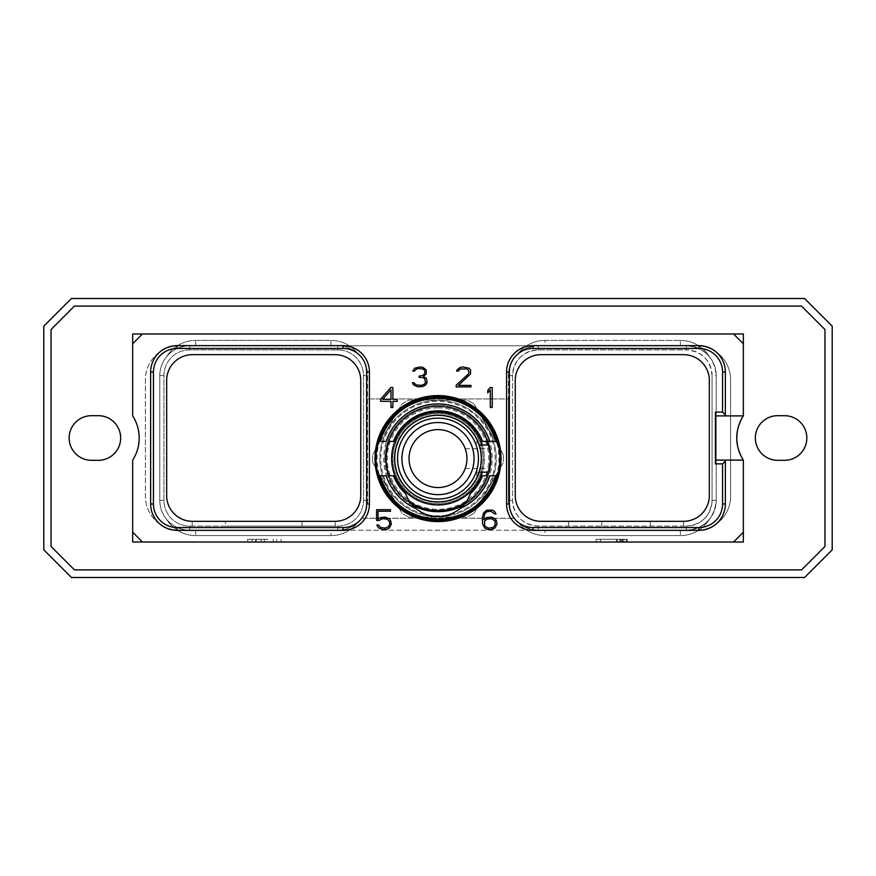 <?xml version="1.0" encoding="UTF-8"?>
<svg xmlns="http://www.w3.org/2000/svg" width="876" height="876" viewBox="0 0 876 876"><rect width="100%" height="100%" fill="white"/><g stroke="black" fill="none" stroke-linecap="round" stroke-linejoin="round"><path stroke-width="0.66" stroke-dasharray="4.38 3.29" d="M715.407 412.136L715.407 415.892L743.319 415.892A40.843 40.843 0 0 0 743.319 415.892L743.319 415.892A40.843 40.843 0 0 1 743.341 415.859L743.341 333.986L132.659 333.986L132.659 343.786L142.459 333.986L132.659 343.786L132.659 415.859L132.659 333.986L743.341 333.986L743.341 343.786L733.54 333.986L743.341 343.786L743.341 415.859A40.843 40.843 0 0 0 743.341 460.141L743.341 532.214L733.54 542.014L142.459 542.014L132.659 532.214L142.459 542.014L132.659 542.014L132.659 460.141A40.843 40.843 0 0 0 132.659 415.859L132.659 333.986L743.341 333.986L743.341 415.859A40.843 40.843 0 0 0 743.341 460.141A40.843 40.843 0 0 1 743.319 460.108L715.407 460.108L715.407 463.864M132.659 532.214L132.659 542.014L743.341 542.014L743.341 460.141L743.341 542.014L132.659 542.014L132.659 460.141A40.843 40.843 0 0 0 132.659 415.859A40.843 40.843 0 0 1 132.659 460.141L132.659 532.214L142.459 542.014M712.078 375.629L712.078 500.371C710.556 515.997 701.972 524.582 686.335 526.115A25.743 25.743 0 0 0 712.078 500.371L712.078 375.629A25.743 25.743 0 0 0 686.335 349.885C701.961 351.396 710.535 359.981 712.078 375.629L716.196 375.629A29.861 29.861 0 0 0 686.335 345.768L189.665 345.768L686.335 345.768C704.479 347.542 714.433 357.507 716.196 375.629A29.861 29.861 0 0 0 686.335 345.768L538.247 345.768C530.308 346.009 523.684 348.538 518.362 353.346A29.861 29.861 0 0 1 538.247 345.768A29.861 29.861 0 0 0 508.387 375.629C510.171 357.474 520.125 347.52 538.247 345.768L696.628 345.768A33.978 33.978 0 0 1 730.606 379.746L730.606 496.254A33.978 33.978 0 0 1 696.628 530.232L686.335 530.232A29.861 29.861 0 0 0 716.196 500.371C714.411 518.526 704.457 528.48 686.335 530.232L538.247 530.232C520.103 528.458 510.15 518.493 508.387 500.371L508.387 375.629L508.387 398.941L367.613 398.941L367.613 375.629A29.861 29.861 0 0 0 337.753 345.768A29.861 29.861 0 0 1 367.613 375.629L367.613 500.371A29.861 29.861 0 0 1 337.753 530.232L686.335 530.232C695.993 529.827 703.625 526.268 709.21 519.577A33.978 33.978 0 0 1 680.356 535.586L545.047 535.586A33.978 33.978 0 0 1 518.362 522.654A29.861 29.861 0 0 0 538.247 530.232L337.753 530.232A29.861 29.861 0 0 0 367.613 500.371L367.613 398.941L508.387 398.941L508.387 500.371A29.861 29.861 0 0 0 538.247 530.232L545.047 530.232L545.047 535.586A33.978 33.978 0 0 1 518.362 522.654C523.684 527.462 530.308 529.991 538.247 530.232L686.335 530.232A29.861 29.861 0 0 0 709.21 519.577A33.978 33.978 0 0 1 680.356 535.586L545.047 535.586M716.196 375.629A29.861 29.861 0 0 0 686.335 345.768C695.993 346.173 703.625 349.732 709.21 356.423A29.861 29.861 0 0 0 686.335 345.768L696.628 345.768A33.978 33.978 0 0 1 730.606 379.746L730.606 496.254A33.978 33.978 0 0 1 696.628 530.232L686.335 530.232A29.861 29.861 0 0 0 716.196 500.371L716.196 375.629L716.196 500.371A29.861 29.861 0 0 1 686.335 530.232L545.047 530.232M189.665 526.115L225.439 526.115L225.439 521.319L225.439 526.115L335.223 526.115L335.223 521.319L335.223 526.115L337.753 526.115A25.743 25.743 0 0 0 363.496 500.371L363.496 375.629A25.743 25.743 0 0 0 337.753 349.885L189.665 349.885A25.743 25.743 0 0 0 163.921 375.629L163.921 500.371A25.743 25.743 0 0 0 189.665 526.115L337.753 526.115A25.743 25.743 0 0 0 363.496 500.371L363.496 375.629A25.743 25.743 0 0 0 337.753 349.885L189.665 349.885A25.743 25.743 0 0 0 163.921 375.629L163.921 500.371A25.743 25.743 0 0 0 189.665 526.115L189.665 530.232A29.861 29.861 0 0 1 159.804 500.371A29.861 29.861 0 0 0 189.665 530.232L179.372 530.232A33.978 33.978 0 0 1 145.394 496.254L145.394 379.746A33.978 33.978 0 0 1 179.372 345.768L189.665 345.768A29.861 29.861 0 0 0 159.804 375.629L159.804 500.371L159.804 375.629A29.861 29.861 0 0 1 189.665 345.768L337.753 345.768A29.861 29.861 0 0 1 357.638 353.346C352.316 348.538 345.691 346.009 337.753 345.768L179.372 345.768A33.978 33.978 0 0 0 145.394 379.746L145.394 496.254A33.978 33.978 0 0 0 179.372 530.232L189.665 530.232A29.861 29.861 0 0 1 159.804 500.371L159.804 375.629A29.861 29.861 0 0 1 189.665 345.768A29.861 29.861 0 0 0 159.804 375.629L159.804 500.371A29.861 29.861 0 0 0 189.665 530.232A29.861 29.861 0 0 1 166.79 519.577A33.978 33.978 0 0 0 195.644 535.586L330.953 535.586A33.978 33.978 0 0 0 357.638 522.654A29.861 29.861 0 0 1 337.753 530.232C345.691 529.991 352.316 527.462 357.638 522.654A33.978 33.978 0 0 1 330.953 535.586L195.644 535.586A33.978 33.978 0 0 1 166.79 519.577C172.375 526.268 180.007 529.827 189.665 530.232L337.753 530.232L330.953 530.232L330.953 535.586M824.951 329.518L824.951 546.482L824.951 329.518L801.54 306.096L824.951 329.518L801.54 306.096L74.46 306.096L51.049 329.518L51.049 546.482L51.049 329.518L51.049 546.482L74.46 569.904L801.54 569.904L824.951 546.482L824.951 329.518M91.476 415.684A22.316 22.316 0 0 0 69.16 438A22.316 22.316 0 0 0 91.476 460.316L98.342 460.316A22.316 22.316 0 0 0 120.658 438A22.316 22.316 0 0 0 98.342 415.684L91.476 415.684M784.524 415.684L777.658 415.684A22.316 22.316 0 0 0 755.342 438A22.316 22.316 0 0 0 777.658 460.316L784.524 460.316A22.316 22.316 0 0 0 806.84 438A22.316 22.316 0 0 0 784.524 415.684M801.54 569.904L824.951 546.482L801.54 569.904L74.46 569.904L801.54 569.904M51.049 546.482L74.46 569.904L51.049 546.482M71.438 298.508L804.562 298.508L832.2 326.157L832.2 549.843L804.562 577.492L71.438 577.492L43.8 549.843L43.8 326.157L71.438 298.508M74.46 306.096L51.049 329.518L74.46 306.096L801.54 306.096L74.46 306.096M725.361 415.892L725.361 372.059A26.4 26.4 0 0 0 698.96 345.648L532.969 345.648A26.4 26.4 0 0 0 506.569 372.059L506.569 503.941A26.4 26.4 0 0 0 532.969 530.352L698.96 530.352A26.4 26.4 0 0 0 725.361 503.941L725.361 460.108M150.639 372.059L150.639 503.941A26.4 26.4 0 0 0 177.04 530.352L343.031 530.352A26.4 26.4 0 0 0 369.431 503.941L369.431 372.059A26.4 26.4 0 0 0 343.031 345.648L177.04 345.648A26.4 26.4 0 0 0 150.639 372.059M715.407 415.892L715.407 460.108M709.33 380.425L709.33 495.575A25.743 25.743 0 0 1 683.466 521.319L683.466 526.115L683.466 521.319L540.996 521.319A25.743 25.743 0 0 1 515.252 495.575L515.252 380.425A25.743 25.743 0 0 1 540.996 354.681L683.587 354.681A25.743 25.743 0 0 1 709.33 380.425M538.247 530.232L538.247 526.126L686.335 526.115L538.247 526.115C522.622 524.604 514.048 516.019 512.504 500.371L512.504 375.629C514.026 360.003 522.611 351.418 538.247 349.885L686.335 349.885M686.335 345.768L686.335 349.874L538.247 349.885A25.743 25.743 0 0 0 512.504 375.629L508.387 375.629M512.504 375.629L512.504 500.371A25.743 25.743 0 0 0 538.247 526.115M568.568 526.115L568.568 521.319L568.568 526.115M361.689 518.231L514.311 518.231L361.689 518.231M387.575 429.47A58.232 58.232 0 0 1 495.345 468.693A58.232 58.232 0 0 1 418.082 513.303A58.232 58.232 0 0 1 438 400.354A58.232 58.232 0 0 1 495.345 468.693A58.232 58.232 0 0 1 418.082 513.303A58.232 58.232 0 0 1 387.575 429.47M166.79 356.423A29.861 29.861 0 0 1 189.665 345.768C180.007 346.173 172.375 349.732 166.79 356.423A33.978 33.978 0 0 1 195.644 340.414L330.953 340.414A33.978 33.978 0 0 1 357.638 353.346A33.978 33.978 0 0 0 330.953 340.414L195.644 340.414A33.978 33.978 0 0 0 166.79 356.423M301.979 526.115L301.979 521.319L335.004 521.319A25.743 25.743 0 0 0 360.748 495.575L360.748 380.425A25.743 25.743 0 0 0 335.004 354.681L192.413 354.681A25.743 25.743 0 0 0 166.67 380.425L166.67 495.575A25.743 25.743 0 0 0 192.413 521.319L301.979 521.319L301.979 526.115M192.194 526.115L192.194 521.319L192.194 526.115M189.665 530.232L330.953 530.232M408.84 400.058L467.16 400.058A65.393 65.393 0 0 1 474.113 404.066A65.393 65.393 0 0 0 467.16 400.058L408.84 400.058A65.393 65.393 0 0 0 401.887 404.066L387.312 429.317L401.887 404.066A65.393 65.393 0 0 1 408.84 400.058M372.727 454.578L387.312 429.317L372.727 454.578A65.393 65.393 0 0 0 372.727 462.594A65.393 65.393 0 0 1 372.727 454.578M372.727 462.594L401.887 513.106A65.393 65.393 0 0 0 408.84 517.114A65.393 65.393 0 0 1 401.887 513.106L372.727 462.594M408.84 517.114L467.16 517.114A65.393 65.393 0 0 0 474.113 513.106A65.393 65.393 0 0 1 467.16 517.114L408.84 517.114M474.113 513.106L503.273 462.594A65.393 65.393 0 0 0 503.273 454.578A65.393 65.393 0 0 1 503.273 462.594L474.113 513.106M503.273 454.578L474.113 404.066L503.273 454.578M545.047 340.414A33.978 33.978 0 0 0 518.362 353.346A33.978 33.978 0 0 1 545.047 340.414L680.356 340.414L545.047 340.414L545.047 345.768M709.21 356.423A33.978 33.978 0 0 0 680.356 340.414A33.978 33.978 0 0 1 709.21 356.423M650.222 526.115L650.222 521.319L650.222 526.115M601.801 526.115L601.801 521.319L601.801 526.115M743.341 343.786L733.54 333.986M743.341 532.214L733.54 542.014L743.341 532.214L743.341 542.014L733.54 542.014M374.994 458.586A63.006 63.006 0 0 1 438 395.58A63.006 63.006 0 0 1 501.006 458.586A63.006 63.006 0 0 1 438 521.592A63.006 63.006 0 0 1 374.994 458.586M438 519.556A60.97 60.97 0 0 0 498.97 458.586A60.97 60.97 0 0 0 438 397.616A60.97 60.97 0 0 0 377.03 458.586A60.97 60.97 0 0 0 438 519.556M438 396.62A61.966 61.966 0 0 1 499.966 458.586A61.966 61.966 0 0 1 438 520.552A61.966 61.966 0 0 1 376.034 458.586A61.966 61.966 0 0 1 438 396.62M405.708 493.768A47.764 47.764 0 0 1 393.433 475.745L389.043 475.745A51.881 51.881 0 0 1 389.043 441.427L393.433 441.427A47.764 47.764 0 0 1 482.566 441.427L486.957 441.427A51.881 51.881 0 0 1 486.957 475.745L482.566 475.745A47.764 47.764 0 0 1 470.292 493.768M386.141 475.745L379.56 475.745M379.023 475.745L378.465 475.745M386.141 441.427L379.56 441.427M379.023 441.427L378.465 441.427M497.535 441.427L496.977 441.427M496.221 441.427L489.859 441.427M488.063 444.997A51.881 51.881 0 0 1 488.063 472.175M497.535 475.745L496.977 475.745M496.221 475.745L489.859 475.745M406.552 495.893L406.825 496.517M406.858 496.582L407.406 497.71M407.647 498.181L408.95 500.448M408.972 500.481L409.858 501.817M438 412.202A46.384 46.384 0 0 0 391.616 458.586A46.384 46.384 0 0 0 438 504.97A46.384 46.384 0 0 0 484.384 458.586A46.384 46.384 0 0 0 438 412.202M466.207 501.718L467.017 500.503M467.028 500.47L467.85 499.101M467.872 499.068L468.518 497.864M410.318 502.452A51.881 51.881 0 0 1 438 406.705A51.881 51.881 0 0 0 410.318 502.452L415.125 507.762A34.306 34.306 0 0 0 459.845 508.649M465.682 502.452A51.881 51.881 0 0 0 438 406.705A51.881 51.881 0 0 1 465.682 502.452L460.875 507.762A54.235 54.235 0 0 0 480.552 424.959A54.235 54.235 0 0 0 395.448 424.959A54.235 54.235 0 0 0 415.125 507.762M412.585 505.233A53.129 53.129 0 0 1 438 405.457A53.129 53.129 0 0 1 463.415 505.233M411.129 503.514A52.352 52.352 0 0 1 438 406.234A52.352 52.352 0 0 1 464.871 503.514M490.352 458.586C489.334 471.332 489.334 471.332 490.352 458.586C489.334 471.332 489.334 471.332 490.352 458.586C489.334 445.84 489.334 445.84 490.352 458.586C489.334 445.84 489.334 445.84 490.352 458.586M438 406.234A52.352 52.352 0 0 1 490.352 458.586A52.352 52.352 0 0 1 438 510.938A52.352 52.352 0 0 1 385.648 458.586A52.352 52.352 0 0 1 438 406.234A52.352 52.352 0 0 0 385.648 458.586A52.352 52.352 0 0 0 438 510.938A52.352 52.352 0 0 0 490.352 458.586A52.352 52.352 0 0 0 438 406.234M438 415.629A42.957 42.957 0 0 1 480.957 458.586A42.957 42.957 0 0 1 438 501.543A42.957 42.957 0 0 1 395.043 458.586A42.957 42.957 0 0 1 438 415.629A42.957 42.957 0 0 1 480.957 458.586A42.957 42.957 0 0 1 438 501.543A42.957 42.957 0 0 1 395.043 458.586A42.957 42.957 0 0 1 438 415.629A42.957 42.957 0 0 0 395.043 458.586A42.957 42.957 0 0 0 438 501.543A42.957 42.957 0 0 0 480.957 458.586A42.957 42.957 0 0 0 438 415.629M380.775 458.586A57.225 57.225 0 0 1 438 401.361A57.225 57.225 0 0 1 495.225 458.586A57.225 57.225 0 0 1 438 515.811A57.225 57.225 0 0 1 380.775 458.586M384.871 458.586A53.129 53.129 0 0 1 438 405.457A53.129 53.129 0 0 1 491.129 458.586A53.129 53.129 0 0 1 438 511.715A53.129 53.129 0 0 1 384.871 458.586M438 429.623A28.952 28.952 0 0 1 466.952 458.586A28.952 28.952 0 0 1 438 487.538A28.952 28.952 0 0 1 409.048 458.586A28.952 28.952 0 0 1 438 429.623M438 415.147A43.439 43.439 0 0 1 481.439 458.586A43.439 43.439 0 0 1 438 502.025A43.439 43.439 0 0 1 394.561 458.586A43.439 43.439 0 0 1 438 415.147M476.84 478.033L476.84 472.175L488.567 472.175A52.352 52.352 0 0 0 488.567 444.997L479.26 444.997A43.439 43.439 0 0 1 479.26 472.175L476.84 478.033L476.84 472.175L479.26 472.175A43.439 43.439 0 0 0 479.26 444.997L476.84 439.139L476.84 444.997L476.84 439.139M482.347 444.997A46.384 46.384 0 0 1 482.347 472.175M390.805 387.553L380.688 399.171L380.688 401.35L390.981 401.35L390.981 407.482L392.897 407.482L392.897 401.35L397.189 401.35L397.189 399.379L392.897 399.379L392.897 387.553L390.805 387.553M382.637 399.379L390.981 389.853L390.981 399.379L382.637 399.379M379.133 520.421L382.637 518.669L387.104 519.129L389.404 521.483L389.864 523.87L388.495 526.684L385.287 528.086L380.819 527.626L378.607 525.02L376.768 525.02L378.618 527.954L382.713 529.619L387.269 529.203L389.316 527.954L391.353 524.187L390.532 520.475L389.316 518.811L385.221 517.136L380.655 517.563L378.06 519.15L378.06 511.223L390.499 511.223L390.499 509.69L376.57 509.69L376.57 520.421L379.133 520.421M496.21 520.059L492.947 517.563L490.889 517.136L486.76 517.552L483.727 519.621L484.614 514.037L486.914 511.693L490.976 511.223L494.535 513.851L496.046 513.851L494.557 511.365L492.52 510.117L486.76 510.117L483.497 513.029L482.249 518.143L482.665 524.166L484.713 527.954L486.76 529.203L490.889 529.619L494.984 527.954L497.02 524.187L496.21 520.059M495.071 521.012L495.082 525.271L492.783 527.615L488.293 528.086L485.534 526.684L484.614 525.271L484.625 521.012L486.914 519.139L491.403 518.669L495.071 521.012M492.224 407.482L492.224 387.553L490.133 387.553L487.735 390.411L487.735 392.886L490.308 389.82L490.308 407.482L492.224 407.482M456.166 385.177L456.166 386.896L470.949 386.896L470.949 385.363L458.411 385.363L470.543 373.953L470.554 369.869L468.934 368.216L463.152 366.967L460.228 367.394L456.998 369.869L456.692 371.128L458.236 371.128L460.426 368.96L466.689 368.96L468.091 369.902L469.032 372.41L468.113 374.282L456.166 385.177M425.835 384.794L427.039 382.352L426.634 379.034L425.856 377.852L423.272 376.8L426.196 373.953L426.207 369.869L422.977 367.394L420.053 366.967L414.698 368.216L412.771 371.128L414.315 371.128L416.516 368.96L418.75 368.5L422.78 368.96L424.17 369.902L425.123 371.358L424.203 374.271L423.261 375.246L419.111 376.165L419.111 377.26L423.207 377.709L424.619 378.673L425.55 382.483L424.126 384.422L420.962 385.363L416.1 384.903L413.866 382.735L412.377 382.735L413.45 384.794L417.972 386.896L422.955 386.469L425.835 384.794M267.585 542.014L247.7 542.014L281.097 542.014L267.585 542.014L267.585 539.266L247.7 539.266L267.585 539.266M621.686 542.014L596.151 542.014L627.227 542.014L621.686 542.014L621.686 539.266L623.909 539.266L621.686 539.266M261.201 542.014L261.201 539.266M281.097 542.014L281.097 539.266M276.641 542.014L276.641 539.266M273.213 542.014L273.213 539.266M255.584 542.014L255.584 539.266M252.146 542.014L252.146 539.266M247.7 542.014L247.7 539.266M264.399 539.266L256.219 539.266L264.399 539.266L264.399 542.014L272.567 542.014L272.567 539.266M272.567 542.014L264.399 542.014M256.219 542.014L256.219 539.266M623.909 542.014L623.909 539.266L626.406 539.266L623.909 539.266L623.909 542.014M626.406 542.014L626.406 539.266L627.227 539.266L623.887 539.266L627.227 539.266L626.406 539.266L626.406 542.014M627.227 542.014L627.227 539.266L627.227 542.014M623.887 542.014L623.887 539.266L620.558 539.266L623.887 539.266L623.887 542.014M620.558 542.014L620.558 539.266L616.375 539.266L620.558 539.266L620.558 542.014M616.375 542.014L616.375 539.266L596.151 539.266L616.375 539.266L616.375 542.014M596.151 542.014L596.151 539.266L596.151 542.014M600.64 539.266L622.737 539.266L600.64 539.266L600.64 542.014L617.317 542.014L617.317 539.266L617.317 542.014L622.737 542.014L600.64 542.014L600.64 539.266L600.64 542.014L617.317 542.014L600.64 542.014L600.64 539.266M620.022 542.014L620.022 539.266L620.022 542.014L617.317 542.014L621.84 542.014L621.84 539.266L621.84 542.014L620.022 542.014L620.022 539.266L620.022 542.014M622.737 542.014L622.737 539.266L622.737 542.014L622.737 539.266L622.737 542.014L621.84 542.014L622.737 542.014M621.84 542.014L621.84 539.266L621.84 542.014M617.317 542.014L617.317 539.266L617.317 542.014M132.659 343.786L142.459 333.986M686.335 526.115L686.335 530.232M512.504 500.371L508.387 500.371M538.247 349.885L538.247 345.768M712.078 500.371L716.196 500.371M163.921 375.629L159.804 375.629M189.665 349.885L189.665 345.768M163.921 500.371L159.804 500.371M337.753 526.115L337.753 530.232M363.496 500.371L367.613 500.371M363.496 375.629L367.613 375.629M337.753 349.885L337.753 345.768M195.644 345.768L195.644 340.414M330.953 345.768L330.953 340.414M195.644 530.232L195.644 535.586M680.356 345.768L680.356 340.414M680.356 530.232L680.356 535.586M438 407.855A50.731 50.731 0 0 1 488.731 458.586A50.731 50.731 0 0 1 438 509.317A50.731 50.731 0 0 1 387.269 458.586A50.731 50.731 0 0 1 438 407.855M438 413.505A45.081 45.081 0 0 0 392.919 458.586A45.081 45.081 0 0 0 438 503.667A45.081 45.081 0 0 0 483.081 458.586A45.081 45.081 0 0 0 438 413.505M438 413.297A45.289 45.289 0 0 1 483.289 458.586A45.289 45.289 0 0 1 438 503.875A45.289 45.289 0 0 1 392.711 458.586A45.289 45.289 0 0 1 438 413.297M465.222 448.709L489.41 448.709M465.222 468.463L489.41 468.463"/><path stroke-width="1.31" d="M804.562 298.508L71.438 298.508L43.8 326.157L43.8 549.843L71.438 577.492L804.562 577.492L832.2 549.843L832.2 326.157L804.562 298.508M801.54 306.096L824.951 329.518L824.951 546.482L801.54 569.904L74.46 569.904L51.049 546.482L51.049 329.518L74.46 306.096L801.54 306.096M91.476 415.684A22.316 22.316 0 0 0 69.16 438A22.316 22.316 0 0 0 91.476 460.316L98.342 460.316A22.316 22.316 0 0 0 120.658 438A22.316 22.316 0 0 0 98.342 415.684L91.476 415.684M784.524 415.684L777.658 415.684A22.316 22.316 0 0 0 755.342 438A22.316 22.316 0 0 0 777.658 460.316L784.524 460.316A22.316 22.316 0 0 0 806.84 438A22.316 22.316 0 0 0 784.524 415.684M743.341 343.786L733.54 333.986L743.341 333.986L743.341 415.892C743.615 414.885 736.158 427.16 736.825 438.329C736.387 449.333 743.636 461.083 743.319 460.108A40.843 40.843 0 0 1 743.319 415.892L715.407 415.892M733.54 542.014L743.341 542.014L743.341 532.214L733.54 542.014L142.459 542.014L132.659 532.214L132.659 460.141A40.843 40.843 0 0 0 132.659 415.859L132.659 343.786L142.459 333.986L733.54 333.986M725.361 372.059L722.558 372.059L722.558 412.136L725.361 414.939L725.361 372.059A26.4 26.4 0 0 0 698.96 345.648L532.969 345.648A26.4 26.4 0 0 0 506.569 372.059L506.569 503.941A26.4 26.4 0 0 0 532.969 530.352L698.96 530.352A26.4 26.4 0 0 0 725.361 503.941L725.361 460.108L743.341 460.108L743.341 532.214M725.361 460.108L715.407 460.108M374.994 458.586A63.006 63.006 0 0 1 438 395.58A63.006 63.006 0 0 1 501.006 458.586A63.006 63.006 0 0 1 438 521.592A63.006 63.006 0 0 1 374.994 458.586M390.805 387.553L380.688 399.171L380.688 401.35L390.981 401.35L390.981 407.482L392.897 407.482L392.897 401.35L397.189 401.35L397.189 399.379L392.897 399.379L392.897 387.553L390.805 387.553M379.133 520.421L382.637 518.669L387.104 519.129L389.404 521.483L389.864 523.87L388.495 526.684L385.287 528.086L380.819 527.626L378.607 525.02L376.768 525.02L378.618 527.954L382.713 529.619L387.269 529.203L389.316 527.954L391.353 524.187L390.532 520.475L389.316 518.811L385.221 517.136L380.655 517.563L378.06 519.15L378.06 511.223L390.499 511.223L390.499 509.69L376.57 509.69L376.57 520.421L379.133 520.421M496.21 520.059L492.947 517.563L490.889 517.136L486.76 517.552L483.727 519.621L484.614 514.037L486.914 511.693L490.976 511.223L494.535 513.851L496.046 513.851L494.557 511.365L492.52 510.117L486.76 510.117L483.497 513.029L482.249 518.143L482.665 524.166L484.713 527.954L486.76 529.203L490.889 529.619L494.984 527.954L497.02 524.187L496.21 520.059M492.224 407.482L492.224 387.553L490.133 387.553L487.735 390.411L487.735 392.886L490.308 389.82L490.308 407.482L492.224 407.482M456.166 385.177L456.166 386.896L470.949 386.896L470.949 385.363L458.411 385.363L470.543 373.953L470.554 369.869L468.934 368.216L463.152 366.967L460.228 367.394L456.998 369.869L456.692 371.128L458.236 371.128L460.426 368.96L466.689 368.96L468.091 369.902L469.032 372.41L468.113 374.282L456.166 385.177M425.835 384.794L427.039 382.352L426.634 379.034L425.856 377.852L423.272 376.8L426.196 373.953L426.207 369.869L422.977 367.394L420.053 366.967L414.698 368.216L412.771 371.128L414.315 371.128L416.516 368.96L418.75 368.5L422.78 368.96L424.17 369.902L425.123 371.358L424.203 374.271L423.261 375.246L419.111 376.165L419.111 377.26L423.207 377.709L424.619 378.673L425.55 382.483L424.126 384.422L420.962 385.363L416.1 384.903L413.866 382.735L412.377 382.735L413.45 384.794L417.972 386.896L422.955 386.469L425.835 384.794M722.558 412.136L715.407 412.136L715.407 463.864L722.558 463.864L722.558 503.941A23.608 23.608 0 0 1 698.96 527.549L532.969 527.549A23.608 23.608 0 0 1 509.361 503.941L509.361 372.059A23.608 23.608 0 0 1 532.969 348.451L698.96 348.451A23.608 23.608 0 0 1 722.558 372.059M709.33 380.425L709.33 495.575A25.743 25.743 0 0 1 683.587 521.319L540.996 521.319A25.743 25.743 0 0 1 515.252 495.575L515.252 380.425A25.743 25.743 0 0 1 540.996 354.681L683.587 354.681A25.743 25.743 0 0 1 709.33 380.425M725.361 461.061L722.558 463.864M725.361 414.939L725.361 415.892M192.413 521.319L335.004 521.319A25.743 25.743 0 0 0 360.748 495.575L360.748 380.425A25.743 25.743 0 0 0 335.004 354.681L192.413 354.681A25.743 25.743 0 0 0 166.67 380.425L166.67 495.575A25.743 25.743 0 0 0 192.413 521.319M153.442 503.941A23.608 23.608 0 0 0 177.04 527.549L343.031 527.549A23.608 23.608 0 0 0 366.639 503.941L366.639 372.059A23.608 23.608 0 0 0 343.031 348.451L177.04 348.451A23.608 23.608 0 0 0 153.442 372.059L153.442 503.941L150.639 503.941A26.4 26.4 0 0 0 177.04 530.352L343.031 530.352L343.031 527.549M150.639 503.941L150.639 372.059A26.4 26.4 0 0 1 177.04 345.648L343.031 345.648A26.4 26.4 0 0 1 369.431 372.059L369.431 503.941A26.4 26.4 0 0 1 343.031 530.352M132.659 343.786L132.659 333.986L142.459 333.986M142.459 542.014L132.659 542.014L132.659 532.214M497.535 475.745C487.625 503.875 467.784 518.811 438 520.552C408.216 518.811 388.375 503.875 378.465 475.745L379.888 475.745C389.678 503.032 409.048 517.508 438 519.172C466.952 517.508 486.322 503.032 496.112 475.745L497.535 475.745A61.966 61.966 0 0 0 497.535 441.427L496.112 441.427C486.322 414.14 466.952 399.664 438 398C409.048 399.664 389.678 414.14 379.888 441.427L378.465 441.427A61.966 61.966 0 0 0 378.465 475.745M378.465 441.427C388.375 413.297 408.216 398.361 438 396.62C467.784 398.361 487.625 413.297 497.535 441.427M496.112 441.427L482.566 441.427A47.764 47.764 0 0 0 393.433 441.427L389.043 441.427A51.881 51.881 0 0 0 389.043 475.745L393.433 475.745A47.764 47.764 0 0 0 405.708 493.768L406.552 495.893M496.112 475.745L489.859 475.745A54.619 54.619 0 0 1 459.845 508.649A34.306 34.306 0 0 1 416.155 508.649A54.619 54.619 0 0 1 386.141 475.745L379.888 475.745M488.063 444.997A51.881 51.881 0 0 0 486.957 441.427L489.859 441.427A54.619 54.619 0 0 0 386.141 441.427L379.888 441.427M496.977 441.427L496.221 441.427M488.063 472.175A51.881 51.881 0 0 1 486.957 475.745L482.566 475.745A47.764 47.764 0 0 1 470.292 493.768L468.518 497.864M496.977 475.745L496.221 475.745M416.155 508.649C411.424 504.751 407.942 499.791 405.708 493.768M409.858 501.817L410.318 502.452A51.881 51.881 0 0 0 465.682 502.452L466.207 501.718M460.875 507.762A34.306 34.306 0 0 1 459.845 508.649C464.576 504.751 468.058 499.791 470.292 493.768M412.585 505.233A53.129 53.129 0 0 0 463.415 505.233M410.318 502.452A51.881 51.881 0 0 0 465.682 502.452M464.871 503.514A52.352 52.352 0 0 1 411.129 503.514M466.952 458.586C465.079 445.84 465.079 445.84 466.952 458.586C465.079 445.84 465.079 445.84 466.952 458.586C465.079 471.332 465.079 471.332 466.952 458.586C465.079 471.332 465.079 471.332 466.952 458.586M438 487.538A28.952 28.952 0 0 0 466.952 458.586A28.952 28.952 0 0 0 438 429.623A28.952 28.952 0 0 0 409.048 458.586A28.952 28.952 0 0 0 438 487.538M438 494.644A36.058 36.058 0 0 0 474.058 458.586A36.058 36.058 0 0 0 438 422.528A36.058 36.058 0 0 0 401.942 458.586A36.058 36.058 0 0 0 438 494.644M438 418.137A40.449 40.449 0 0 0 397.551 458.586A40.449 40.449 0 0 0 438 499.035A40.449 40.449 0 0 0 478.449 458.586A40.449 40.449 0 0 0 438 418.137M438 415.147A43.439 43.439 0 0 0 394.561 458.586A43.439 43.439 0 0 0 438 502.025A43.439 43.439 0 0 0 481.439 458.586A43.439 43.439 0 0 0 438 415.147M476.84 439.139L479.26 444.997L488.567 444.997A52.352 52.352 0 0 1 488.567 472.175L479.26 472.175L476.84 478.033M482.347 444.997A46.384 46.384 0 0 0 391.616 458.586A46.384 46.384 0 0 0 482.347 472.175M382.637 399.379L390.981 389.853L390.981 399.379L382.637 399.379M495.071 521.012L495.082 525.271L492.783 527.615L488.293 528.086L485.534 526.684L484.614 525.271L484.625 521.012L486.914 519.139L491.403 518.669L495.071 521.012M698.96 530.352L698.96 527.549M725.361 503.941L722.558 503.941M532.969 530.352L532.969 527.549M506.569 503.941L509.361 503.941M506.569 372.059L509.361 372.059M532.969 345.648L532.969 348.451M698.96 345.648L698.96 348.451M177.04 530.352L177.04 527.549M369.431 503.941L366.639 503.941M369.431 372.059L366.639 372.059M343.031 345.648L343.031 348.451M177.04 345.648L177.04 348.451M150.639 372.059L153.442 372.059"/></g></svg>
